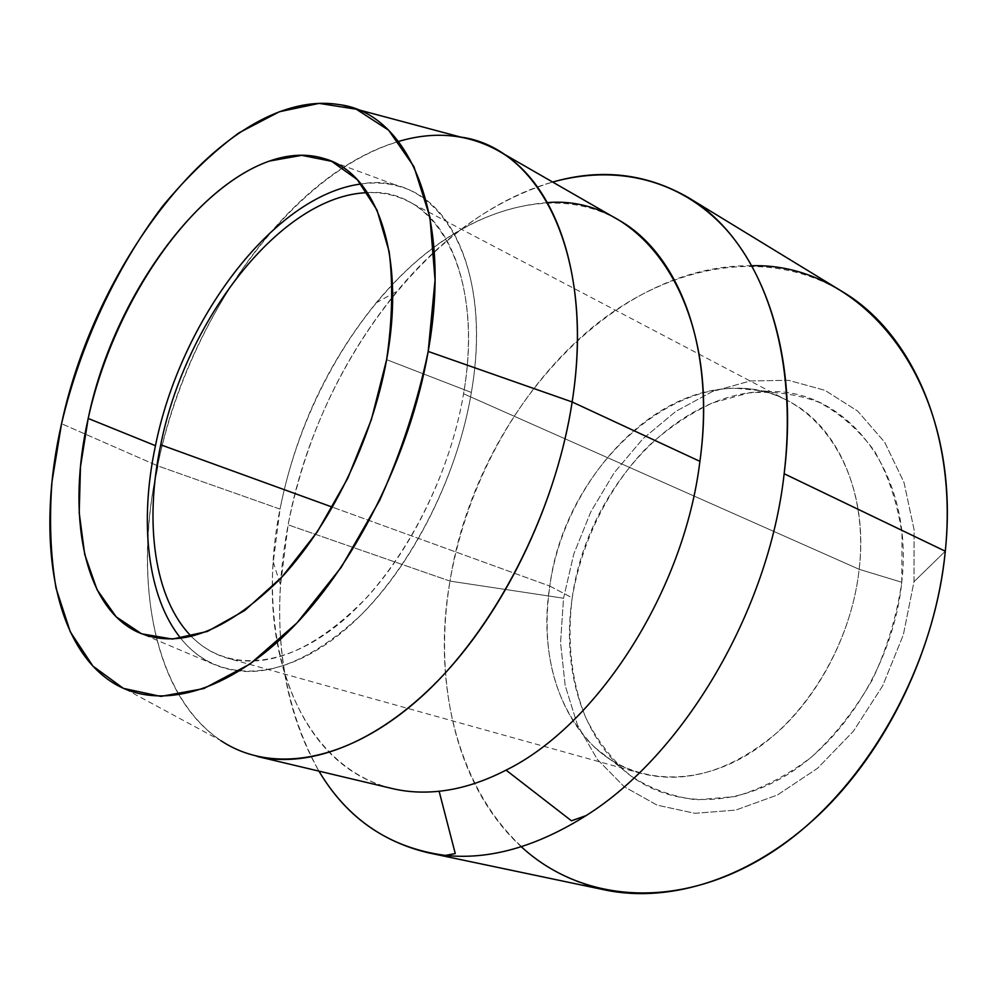 <?xml version="1.0" encoding="UTF-8"?>
<svg xmlns="http://www.w3.org/2000/svg" width="997" height="997" viewBox="0 0 997 997"><rect width="100%" height="100%" fill="white"/><g stroke="black" fill="none" stroke-linecap="round" stroke-linejoin="round"><path stroke-width="0.75" stroke-dasharray="4.99 3.74" d="M751.813 265.725C608.756 263.981 475.008 418.84 449.996 581.101L563.529 598.237L573.798 554.008L590.909 511.635L614.202 472.728L642.878 438.792L675.954 411.3L712.219 391.622L750.255 380.954L788.44 380.306L824.905 390.301L857.644 411.088L884.651 442.194L903.992 482.436L914.112 529.831L913.987 581.7L945.293 551.216L913.987 581.7L903.344 634.815L882.706 685.749L853.432 731.187L817.54 768.288L777.436 794.983L735.736 810.1L694.897 813.315L657.11 805.14L624.147 786.67L597.315 759.39L577.487 725.068L565.174 685.537L560.551 642.666L563.529 598.237L573.798 554.008L590.909 511.635L614.202 472.728L642.878 438.792L675.954 411.3L712.219 391.622L750.255 380.954L788.44 380.306L824.905 390.301L857.644 411.088L884.651 442.194L903.992 482.436L914.112 529.831L913.987 581.7L903.344 634.815L882.706 685.749L853.432 731.187L817.54 768.288L777.436 794.983L735.736 810.1L694.897 813.315L657.11 805.14L624.147 786.67L597.315 759.39L577.487 725.068L565.174 685.537L560.551 642.666L563.529 598.237L449.996 581.101L288.108 524.833C270.324 619.349 280.593 701.439 318.928 771.117C288.943 718.488 276.144 656.487 280.518 585.127L288.108 524.833C305.556 436.836 341.909 358.932 397.167 291.124C442.905 236.152 494.736 199.799 552.65 182.052C425.918 217.982 316.635 370.099 288.108 524.833L449.996 581.101C466.932 481.688 520.571 385.403 595.284 325.047C669.897 265.538 765.746 246.01 842.203 291.535M547.465 202.578C484.679 207.75 427.551 241.187 376.106 302.889C327.627 362.659 295.598 431.402 280.02 509.106L273.265 562.109C263.395 689.189 327.577 803.158 439.129 791.257M155.345 477.239C130.133 606.251 164.966 734.278 257.263 756.461M392.133 788.515C294.252 765.148 254.347 635.812 280.02 509.106L157.613 465.823L61.552 423.713L157.613 465.823C191.785 291.024 335.191 116.362 460.415 137.025M110.131 680.939L220.923 740.659C152.927 695.445 133.062 580.08 157.613 465.823L280.02 509.106C298.028 416.871 346.308 325.907 410.677 266.548C474.958 207.937 555.092 184.445 617.878 219.564M398.563 141.437C289.267 173.341 187.336 319.813 157.613 465.823M386.624 359.643L471.357 392.457C457.623 474.746 414.266 561.747 361.637 614.401C305.269 666.794 255.294 683.144 211.688 663.441C199.874 657.646 189.58 649.296 180.806 638.416C214.704 680.777 275.895 684.179 338.182 635.388C400.32 586.759 455.679 487.246 471.357 392.457L386.624 359.643M361.113 183.959C374.972 182.052 388.182 183.037 400.769 186.913C455.978 202.241 489.876 285.441 471.357 392.457C494.736 258.821 436.05 169.976 361.113 183.959M640.822 773.323L227.864 658.294C213.969 654.331 201.83 647.053 191.449 636.485C225.895 671.741 284.058 669.822 341.547 621.779C398.9 573.848 448.887 481.563 463.555 393.765C484.941 272.119 435.303 187.012 367.544 192.658C382.35 192.085 396.17 195.113 409.007 201.743L788.49 401.13C837.056 425.582 868.026 492.692 859.165 569.299C852.423 630.416 821.204 692.616 778.109 731.748C731.773 770.955 686.011 784.813 640.822 773.323C571.593 754.505 535.975 670.395 549.796 586.086L332.537 507.199L549.796 586.086C565.461 459.941 692.952 349.598 788.49 401.13M227.864 658.294C270.337 668.975 316.597 648.76 366.634 597.639C413.431 546.742 451.005 468.154 463.555 393.765L859.165 569.299L463.555 393.765C479.731 300.384 454.57 224.238 409.007 201.743M859.165 569.299C871.652 465.449 810.137 386.288 736.957 388.356C649.894 386.761 563.966 483.196 549.796 586.086L572.216 597.839C586.685 490.275 676.876 389.79 769.634 391.534C847.55 389.428 914.274 472.74 901.774 582.273L859.165 569.299L901.774 582.273C893.823 660.388 846.465 738.553 786.67 775.068C726.738 811.658 661.634 805.539 620.52 767.378C579.22 729.418 562.233 663.304 572.216 597.839L549.796 586.086C540.474 653.284 555.391 707.023 594.548 747.289C633.107 783.168 694.174 788.178 750.405 752.909C806.523 717.703 851.164 643.377 859.165 569.299M901.774 582.273L901.998 533.707C897.387 502.824 888.29 475.37 874.693 451.367C858.928 429.969 840.321 413.581 818.861 402.215C796.366 393.915 772.987 390.824 748.722 392.955L712.843 402.813C689.45 413.705 667.591 428.473 647.29 447.117C608.506 487.047 581.575 541.383 572.216 597.839C566.894 640.211 571.331 681.599 585.688 717.516C597.016 740.273 611.759 759.515 629.93 775.255C649.845 788.515 672.078 796.715 696.616 799.843L734.976 796.578C761.322 789.001 786.845 775.816 811.558 757.01C835.087 735.238 855.376 709.44 872.45 679.63C887.056 648.249 896.826 615.797 901.774 582.273M604.78 889.922C481.9 863.776 425.27 718.6 449.996 581.101C432.848 682.409 456.19 787.082 521.294 846.752M376.106 302.889L397.167 291.124M273.265 562.109L280.518 585.127M356.253 109.196L338.818 104.548M136.801 631.687L211.688 663.441M324.474 158.685L400.769 186.913M736.957 388.356L769.634 391.534M594.548 747.289L620.52 767.378"/><path stroke-width="1.5" d="M688.154 197.493L842.203 291.535C911.644 332.325 957.407 433.172 945.293 551.216L784.153 473.737C800.429 344.426 756.773 237.523 688.154 197.493C646.068 173.353 600.904 168.206 552.65 182.052C615.336 164.592 679.879 178.313 726.265 229.572C772.226 281.092 796.379 371.258 784.153 473.737C768.986 610.775 683.518 754.642 586.049 815.621L571.455 820.793L506.052 770.133C597.34 725.305 684.191 591.059 699.906 461.349C722.202 302.951 642.105 194.789 547.465 202.578M439.129 791.257C460.813 788.976 483.121 781.935 506.052 770.133L571.455 820.793L586.049 815.621C536.536 846.752 489.614 860.012 445.285 855.414L455.268 853.582L439.129 791.257C422.603 792.964 406.938 792.054 392.133 788.515L257.263 756.461C310.877 769.273 381.614 741.544 444.612 673.723C507.423 605.827 557.061 500.781 572.141 401.965L699.906 461.349C684.191 591.059 597.34 725.305 506.052 770.133C483.121 781.935 460.813 788.976 439.129 791.257L455.268 853.582L445.285 855.414C389.977 847.949 347.853 819.846 318.928 771.117C344.563 814.275 380.979 841.493 428.162 852.771L445.285 855.414C489.614 860.012 536.536 846.752 586.049 815.621C683.518 754.642 768.986 610.775 784.153 473.737L945.293 551.216C963.139 382.001 862.604 262.597 751.813 265.725M157.613 465.823L155.345 477.239M356.253 109.196L460.415 137.025C539.24 147.319 595.533 254.484 572.141 401.965L428.187 351.442C453.161 212.623 407.711 112.761 338.818 104.548C229.572 87.287 96.784 256.765 61.552 423.713C36.528 532.809 51.221 641.083 110.131 680.939C153.8 710.674 221.646 696.816 287.572 632.522C353.337 568.302 410.041 456.202 428.187 351.442L572.141 401.965C555.304 513.206 494.213 631.126 421.245 696.94C348.078 762.855 271.321 774.345 220.923 740.659M497.702 150.447L617.878 219.564C678.359 252.677 715.684 347.193 699.906 461.349L572.141 401.965C591.233 280.456 556.563 182.439 497.702 150.447C467.344 133.885 434.293 130.869 398.563 141.437M428.187 351.442L435.053 280.082L429.956 217.259L413.905 166.561L388.643 130.221L356.29 109.209L319.127 103.376L279.359 111.751L238.931 132.863C212.224 152.553 186.8 176.98 162.685 206.13C116.088 267.508 80.159 345.199 61.552 423.713L51.981 481.788C49.152 519.699 50.498 555.155 56.019 588.155L70.313 631.886L92.895 666.096L123.366 688.354L160.829 696.417L203.799 688.578L250.085 663.977L296.956 622.963L341.223 567.318L379.658 500.369C401.479 451.504 417.656 401.853 428.187 351.442M386.624 359.643L371.383 419.6L347.729 478.336L317.258 531.9L282.101 576.839L244.676 610.538L207.401 631.45L172.456 639.077L141.611 633.818L116.2 616.844L97.07 589.738L84.695 554.369L79.199 512.732L80.47 466.783L88.197 418.453C113.533 303.649 190.838 188.869 269.364 161.078L301.742 155.333L331.64 161.327L357.3 179.622L376.991 210.043L389.154 251.63C393.192 284.319 392.344 320.324 386.624 359.643C406.24 253.998 376.093 172.743 324.474 158.685C236.501 130.956 117.609 274.499 88.197 418.453C66.612 513.418 82.876 605.54 136.801 631.687C177.466 650.119 224.836 632.97 278.923 580.229C329.484 527.326 372.018 440.886 386.624 359.643M180.806 638.416C147.07 596.705 139.256 521.792 155.457 445.684L88.197 418.453L155.457 445.684C180.557 320.785 273.078 195.549 361.113 183.959C273.078 195.549 180.557 320.785 155.457 445.684C139.256 521.792 147.07 596.705 180.806 638.416M160.729 444.799C144.179 522.428 154.024 598.574 191.449 636.485C154.024 598.574 144.179 522.428 160.729 444.799L332.537 507.199L160.729 444.799C185.492 319.975 281.129 195.362 367.544 192.658C281.129 195.362 185.492 319.975 160.729 444.799M521.294 846.752C580.852 901.737 676.863 911.707 768.4 854.441C859.713 797.438 933.715 673.212 945.293 551.216C935.734 648.848 887.068 749.856 819.472 814.3C751.638 878.631 670.57 903.805 604.78 889.922L428.162 852.771"/></g></svg>
